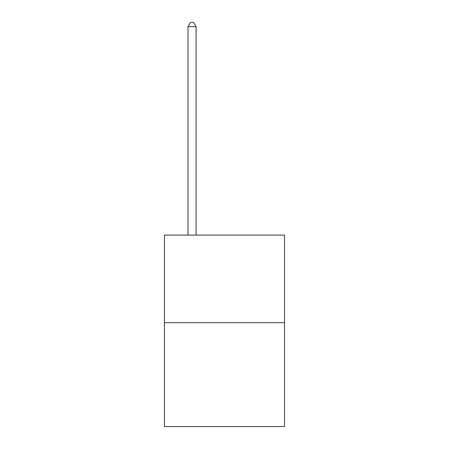 <?xml version="1.0" encoding="UTF-8"?>
<svg xmlns="http://www.w3.org/2000/svg" width="449" height="449" viewBox="0 0 449 449"><rect width="100%" height="100%" fill="white"/><g stroke="black" fill="none" stroke-linecap="round" stroke-linejoin="round"><path stroke-width="0.67" d="M284.537 322.702L284.537 235.08L164.463 235.08L164.463 426.55L284.537 426.55L284.537 322.702L164.463 322.702M196.106 235.08L196.106 26.671L187.991 26.671L187.991 235.08M187.991 26.671L190.427 22.45L193.671 22.45L196.106 26.671"/></g></svg>
